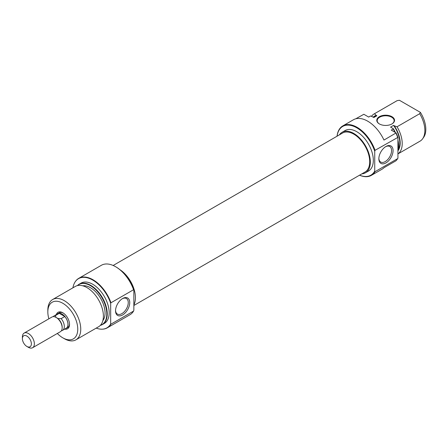 <?xml version="1.0" encoding="UTF-8"?>
<svg xmlns="http://www.w3.org/2000/svg" width="448" height="448" viewBox="0 0 448 448"><rect width="100%" height="100%" fill="white"/><g stroke="black" fill="none" stroke-linecap="round" stroke-linejoin="round"><path stroke-width="0.67" d="M379.378 123.939L379.378 123.939A8.887 5.13 180 0 1 379.378 116.687A8.887 5.13 180 0 1 391.944 116.687A8.887 5.13 180 0 1 391.944 123.939A8.887 5.13 180 0 1 379.378 123.939M391.793 124.029A8.462 4.889 0 0 0 394.122 120.658A8.462 4.889 0 0 0 391.647 117.202A8.462 4.889 0 0 0 382.424 116.144A8.462 4.889 0 0 0 377.199 120.658A8.462 4.889 0 0 0 379.529 124.029M359.587 175.168A28.14 16.246 -120 0 0 374.741 171.08L375.038 171.679A28.566 16.492 60 0 1 371.364 175.37A28.566 16.492 60 0 1 359.537 175.196M337.036 136.226A28.566 16.492 60 0 1 342.804 125.894A28.566 16.492 60 0 1 357.084 127.31A28.566 16.492 60 0 1 375.038 150.315L374.741 151.262A28.14 16.246 -120 0 0 356.787 127.826A28.14 16.246 -120 0 0 337.086 136.198M385.958 146.485L385.958 146.485A10.052 5.802 -60 0 1 393.07 150.59A10.052 5.802 -60 0 1 385.958 162.898A10.052 5.802 -60 0 1 378.851 158.794A10.052 5.802 -60 0 1 385.958 146.485L385.958 146.485M378.862 158.346A8.994 5.191 120 0 0 380.716 162.047A8.994 5.191 120 0 0 385.213 161.599A8.994 5.191 120 0 0 391.087 153.675A8.994 5.191 120 0 0 389.71 146.474A8.994 5.191 120 0 0 385.577 146.72M339.371 134.876A23.38 13.496 60 0 1 342.104 132.283A23.38 13.496 60 0 1 353.791 133.442A23.38 13.496 60 0 1 369.068 154.045A23.38 13.496 60 0 1 365.484 172.782A23.38 13.496 60 0 1 361.872 173.852M342.104 132.283L345.094 130.558A23.38 13.496 60 0 1 356.787 131.712A23.38 13.496 60 0 1 372.058 152.32A23.38 13.496 60 0 1 368.474 171.052L365.484 172.782M397.152 159.37A28.566 16.492 -120 0 0 397.628 158.637L397.93 158.189A28.409 16.402 60 0 1 397.359 159.079L397.152 159.37A28.566 16.492 -120 0 1 395.948 160.804L383.975 167.714A28.566 16.492 60 0 1 381.987 169.238L371.364 175.37M397.628 158.637L375.038 171.679M342.804 125.894L353.427 119.762A28.566 16.492 60 0 1 367.707 121.178A28.566 16.492 60 0 1 383.975 140.073L396.11 132.91A28.409 16.402 60 0 1 397.93 137.374L397.93 158.189M355.74 118.804L363.843 114.279L368.682 117.074L370.625 115.954A23.274 13.44 -120 0 0 370.283 116.138L368.67 117.068M397.93 153.927L420.039 141.159A23.274 13.44 -120 0 0 422.643 138.751A23.274 13.44 -120 0 0 419.698 113.702L397.051 126.778A23.274 13.44 60 0 1 397.93 153.894M373.559 117.298L374.898 116.525A20.63 11.911 60 0 1 376.874 115.758L376.236 115.388A21.157 12.214 -120 0 0 373.246 117.118M397.93 150.836A21.157 12.214 -120 0 0 394.19 125.754L393.551 125.384A20.63 11.911 60 0 1 398.121 149.694M393.551 125.384L390.561 127.114L393.355 128.727A23.122 13.35 60 0 1 395.36 132.479M397.93 139.961A23.122 13.35 60 0 1 397.93 150.416M397.93 149.946A23.274 13.44 -120 0 0 397.93 141.126M394.974 132.255A23.274 13.44 -120 0 0 393.215 128.996L391.272 130.116L396.11 132.91M397.107 100.66A23.274 13.44 -120 0 0 396.766 100.85L374.119 113.921A23.274 13.44 60 0 1 374.461 113.736L397.107 100.66L399.414 100.268L420.386 112.375A22.506 12.992 60 0 1 423.668 137.301L422.643 138.751M376.874 115.758L373.884 117.488L370.625 115.954M394.19 125.754L397.051 126.778M371.622 116.183A23.274 13.44 60 0 1 374.119 113.921M397.93 137.374L375.038 150.315M397.628 137.267A28.566 16.492 -120 0 0 395.948 133.162M374.741 151.262L374.741 171.08M419.698 113.702L420.386 112.375M374.461 113.736L376.236 115.388M56.347 314.586A9.52 5.499 60 0 1 62.793 312.766L62.793 312.766A9.52 5.499 60 0 1 62.798 312.766A9.52 5.499 60 0 1 69.53 324.425A9.52 5.499 60 0 1 64.725 329.101M63.179 313.001A8.462 4.889 -120 0 0 59.31 312.777L57.814 313.639A8.462 4.889 -120 0 0 57.26 314.059M115.909 266.896L115.612 266.722L115.909 266.896A28.14 16.246 60 0 1 133.862 290.332L133.56 289.727A28.566 16.492 -120 0 0 115.612 266.722A28.566 16.492 -120 0 0 115.606 266.722A28.566 16.492 -120 0 0 101.326 265.311L78.736 278.354A28.566 16.492 60 0 1 93.016 279.765A28.566 16.492 60 0 1 110.97 302.77L133.56 289.727M122.64 314.922A10.052 5.802 -60 0 1 115.534 310.822A10.052 5.802 -60 0 1 122.64 298.514L122.64 298.514A10.052 5.802 -60 0 1 129.746 302.613A10.052 5.802 -60 0 1 122.64 314.922M115.545 310.369A8.994 5.191 120 0 0 117.398 314.076A8.994 5.191 120 0 0 121.895 313.628A8.994 5.191 120 0 0 127.77 305.704A8.994 5.191 120 0 0 126.386 298.497A8.994 5.191 120 0 0 122.254 298.743M75.93 339.83L98.577 326.754A23.274 13.44 -120 0 0 102.144 308.106A23.274 13.44 -120 0 0 86.94 287.599A23.274 13.44 -120 0 0 75.298 286.446L52.657 299.516A23.274 13.44 60 0 1 64.294 300.67A23.274 13.44 60 0 1 79.498 321.182A23.274 13.44 60 0 1 75.93 339.83A23.274 13.44 60 0 1 64.294 338.677L62.793 337.814A21.157 12.214 -120 0 0 77.756 329.174A21.157 12.214 -120 0 0 62.793 303.262A21.157 12.214 -120 0 0 47.835 311.898A21.157 12.214 -120 0 0 48.866 318.808M100.419 325.282A23.122 13.35 -120 0 0 105.958 307.434A23.122 13.35 -120 0 0 90.474 285.678A23.122 13.35 -120 0 0 77.498 285.583M77.375 285.611A23.274 13.44 60 0 1 79.134 284.228A23.274 13.44 60 0 1 90.776 285.382A23.274 13.44 60 0 1 105.98 305.889A23.274 13.44 60 0 1 102.413 324.542A23.274 13.44 60 0 1 100.335 325.371M96.208 328.121A28.409 16.402 -120 0 0 102.788 329.146A28.409 16.402 -120 0 0 110.673 324.033L110.97 324.139A28.566 16.492 60 0 1 107.302 327.83A28.566 16.492 60 0 1 103.141 329.118A28.566 16.492 60 0 1 102.967 329.129M110.673 324.033L110.673 303.223A28.409 16.402 -120 0 0 92.719 280.067A28.409 16.402 -120 0 0 75.337 281.596A28.409 16.402 -120 0 0 72.934 287.812M75.438 281.456A28.566 16.492 60 0 1 75.538 281.31A28.566 16.492 60 0 1 78.736 278.354M133.862 304.909A23.38 13.496 -120 0 0 119.902 269.668M102.413 324.542L104.356 323.417A23.274 13.44 -120 0 0 107.923 304.769A23.274 13.44 -120 0 0 92.719 284.262A23.274 13.44 -120 0 0 81.082 283.108L79.134 284.228M102.855 320.611A20.63 11.911 -120 0 0 103.225 303.744A20.63 11.911 -120 0 0 90.474 287.717A20.63 11.911 -120 0 0 82.762 285.807M65.638 328.569A8.462 4.889 -120 0 0 66.282 328.3L67.777 327.438A8.462 4.889 -120 0 0 69.518 323.977M47.835 311.898L47.835 310.173A23.274 13.44 60 0 1 52.657 299.516M107.302 327.83L129.892 314.782A28.566 16.492 -120 0 0 133.56 311.097L133.862 310.145L133.862 290.332M110.97 324.139L133.56 311.097M57.333 333.463A21.157 12.214 -120 0 0 62.793 337.814L64.294 338.677M110.97 302.77L110.673 303.223M66.282 328.3A8.462 4.889 -120 0 0 67.575 321.518A8.462 4.889 -120 0 0 62.048 314.059A8.462 4.889 -120 0 0 57.814 313.639M32.614 347.732L60.407 331.688A8.462 4.889 -120 0 0 62.16 327.813L62.16 327.079A7.566 4.368 -120 0 0 57.898 318.578A7.566 4.368 -120 0 0 56.812 317.817L56.174 317.453A8.462 4.889 -120 0 0 51.946 317.033L24.153 333.077A8.462 4.889 60 0 1 28.386 333.497A8.462 4.889 60 0 1 33.914 340.95A8.462 4.889 60 0 1 32.614 347.732A8.462 4.889 60 0 1 28.386 347.318L26.886 346.45A6.345 3.662 -120 0 0 31.377 343.862A6.345 3.662 -120 0 0 26.886 336.084A6.345 3.662 -120 0 0 22.4 338.677A6.345 3.662 -120 0 0 26.886 346.45L28.386 347.318M62.16 327.813A8.462 4.889 -120 0 0 56.174 317.453L56.812 317.817M55.72 317.318L55.625 315.431A8.378 4.838 -120 0 0 54.202 315.823A8.378 4.838 -120 0 0 53.306 316.641M22.4 338.677L22.4 336.952A8.462 4.889 60 0 1 24.153 333.077M61.426 330.708A8.378 4.838 -120 0 0 62.586 330.338A8.378 4.838 -120 0 0 61.163 318.634L57.898 318.578M61.163 318.634L64.82 316.523L59.276 313.326L55.625 315.431M59.276 313.326A8.378 4.838 -120 0 0 57.859 313.712L54.202 315.823M62.586 330.338L66.237 328.227A8.378 4.838 -120 0 0 64.82 316.523M113.154 265.479L342.541 133.045A22.501 12.992 60 0 1 353.791 134.159A22.501 12.992 60 0 1 368.491 153.989A22.501 12.992 60 0 1 365.042 172.021L133.862 305.491M102.788 329.146L103.141 329.118M75.337 281.596L75.538 281.31"/></g></svg>
